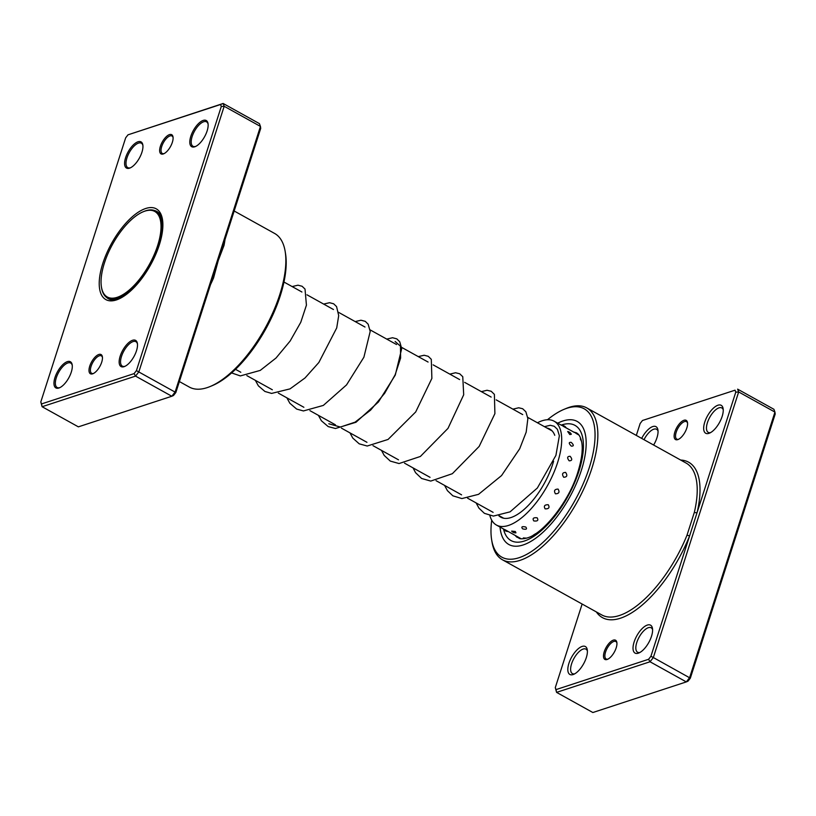 <?xml version="1.0" encoding="UTF-8"?>
<svg xmlns="http://www.w3.org/2000/svg" width="816" height="816" viewBox="0 0 816 816"><rect width="100%" height="100%" fill="white"/><g stroke="black" fill="none" stroke-linecap="round" stroke-linejoin="round"><path stroke-width="1.22" d="M113.485 298.126A48.919 20.981 -61 0 0 155.377 251.838A48.919 20.981 -61 0 0 148.604 210.324A48.919 20.981 -61 0 0 143.239 211.742A48.919 20.981 -61 0 0 112.7 244.035A48.919 20.981 -61 0 0 101.439 287.028A48.919 20.981 -61 0 0 113.485 298.126M101.51 287.467A49.715 21.328 -61 0 0 101.582 287.915A49.715 21.328 -61 0 0 107.539 298.044A49.715 21.328 -61 0 0 113.832 299.186A49.715 21.328 -61 0 0 153.592 258.58A49.715 21.328 -61 0 0 155.815 211.109A49.715 21.328 -61 0 0 149.522 209.957A49.715 21.328 -61 0 0 144.065 211.405A49.715 21.328 -61 0 0 143.647 211.579M223.309 244.8A1.999 1.081 -168.8 0 0 224.012 245.453L218.28 260.457L213.588 277.899A87.853 37.689 119 0 1 210.538 284.57M163.261 153.969A10.985 4.712 119 0 1 160.395 146.248A10.985 4.712 119 0 1 169.473 134.62A10.985 4.712 119 0 1 173.012 136.935A10.985 4.712 119 0 1 170.483 146.584A10.985 4.712 119 0 1 163.628 153.826A10.985 4.712 119 0 1 163.261 153.969M173.084 137.527A9.986 4.284 -61 0 0 172.003 136.007A9.986 4.284 -61 0 0 169.983 135.935A9.986 4.284 -61 0 0 162.455 144.575A9.986 4.284 -61 0 0 162.313 153.459A9.986 4.284 -61 0 0 164.169 153.571M92.616 373.83A10.985 4.712 119 0 1 89.75 366.109A10.985 4.712 119 0 1 98.838 354.481A10.985 4.712 119 0 1 102.377 356.786A10.985 4.712 119 0 1 99.848 366.435A10.985 4.712 119 0 1 92.993 373.687A10.985 4.712 119 0 1 92.616 373.83M102.439 357.377A9.986 4.284 -61 0 0 101.357 355.858A9.986 4.284 -61 0 0 99.338 355.796A9.986 4.284 -61 0 0 91.81 364.436A9.986 4.284 -61 0 0 91.667 373.32A9.986 4.284 -61 0 0 93.534 373.432M194.728 146.809A14.974 6.426 119 0 1 190.822 136.282A14.974 6.426 119 0 1 203.204 120.421A14.974 6.426 119 0 1 208.029 123.573A14.974 6.426 119 0 1 204.581 136.731A14.974 6.426 119 0 1 195.238 146.615A14.974 6.426 119 0 1 194.728 146.809M208.111 124.154A13.974 5.998 -61 0 0 206.54 121.839A13.974 5.998 -61 0 0 203.714 121.747A13.974 5.998 -61 0 0 193.178 133.844A13.974 5.998 -61 0 0 192.974 146.278A13.974 5.998 -61 0 0 195.769 146.38M124.083 366.67A14.974 6.426 119 0 1 120.176 356.143A14.974 6.426 119 0 1 132.559 340.282A14.974 6.426 119 0 1 137.394 343.434A14.974 6.426 119 0 1 133.936 356.592A14.974 6.426 119 0 1 124.593 366.476A14.974 6.426 119 0 1 124.083 366.67M137.465 344.015A13.974 5.998 -61 0 0 135.895 341.69A13.974 5.998 -61 0 0 133.069 341.598A13.974 5.998 -61 0 0 122.533 353.695A13.974 5.998 -61 0 0 122.329 366.129A13.974 5.998 -61 0 0 125.134 366.231M58.885 388.018A14.974 6.426 119 0 1 54.978 377.502A14.974 6.426 119 0 1 67.361 361.641A14.974 6.426 119 0 1 72.185 364.783A14.974 6.426 119 0 1 68.738 377.951A14.974 6.426 119 0 1 59.395 387.835A14.974 6.426 119 0 1 58.885 388.018M72.267 365.374A13.974 5.998 -61 0 0 70.696 363.049A13.974 5.998 -61 0 0 67.871 362.957A13.974 5.998 -61 0 0 57.334 375.054A13.974 5.998 -61 0 0 57.13 387.488A13.974 5.998 -61 0 0 59.925 387.59M129.53 168.167A14.974 6.426 119 0 1 125.613 157.641A14.974 6.426 119 0 1 138.006 141.78A14.974 6.426 119 0 1 142.831 144.932A14.974 6.426 119 0 1 139.383 158.09A14.974 6.426 119 0 1 130.04 167.974A14.974 6.426 119 0 1 129.53 168.167M142.912 145.513A13.974 5.998 -61 0 0 141.341 143.188A13.974 5.998 -61 0 0 138.516 143.096A13.974 5.998 -61 0 0 127.979 155.193A13.974 5.998 -61 0 0 127.775 167.627A13.974 5.998 -61 0 0 130.57 167.729M285.151 251.348L285.518 253.562A85.864 36.832 119 0 1 265.741 329.011A85.864 36.832 119 0 1 212.16 385.682L210.079 386.549A87.853 37.689 -61 0 0 264.914 328.552A87.853 37.689 -61 0 0 285.151 251.348A87.853 37.689 -61 0 0 274.615 233.447L234.172 210.997M179.377 381.551L189.322 387.07A87.853 37.689 -61 0 0 207.101 387.651A87.853 37.689 -61 0 0 210.079 386.549M116.351 299.951A51.918 22.267 119 0 1 102.796 263.476A51.918 22.267 119 0 1 145.738 208.488A51.918 22.267 119 0 1 162.466 219.412A51.918 22.267 119 0 1 150.511 265.037A51.918 22.267 119 0 1 118.116 299.299A51.918 22.267 119 0 1 116.351 299.951M106.57 297.422A49.919 21.41 -61 0 0 108.395 298.738A49.919 21.41 -61 0 0 118.493 299.074A49.919 21.41 -61 0 0 119.167 298.84M41.534 403.93L42.095 406.715L78.367 426.85L171.819 396.25L175.124 392.017L260.457 126.429L260.712 128.387L175.848 392.516L173.512 395.505L171.819 396.25L135.548 376.105L42.095 406.715L40.8 401.951L41.534 403.93L134.089 373.616L136.425 370.627L221.289 106.498L220.555 104.509L128 134.824L125.664 137.822L40.8 401.951M128 134.824L223.145 103.479L224.186 106.284L138.853 371.872L135.548 376.105L134.089 373.616M221.289 106.498L224.186 106.284L260.457 126.429L259.417 123.624L223.145 103.479L220.555 104.509M175.848 392.516L136.425 370.627M162.639 220.555A49.919 21.41 -61 0 0 156.856 211.456A49.919 21.41 -61 0 0 154.775 210.61M212.843 277.389L213.588 277.899M683.961 420.281A10.985 4.712 119 0 1 687.5 422.596A10.985 4.712 119 0 1 684.971 432.245A10.985 4.712 119 0 1 678.116 439.498A10.985 4.712 119 0 1 677.739 439.63A10.985 4.712 119 0 1 674.873 431.919A10.985 4.712 119 0 1 683.961 420.281M687.572 423.188A9.986 4.284 -61 0 0 686.491 421.668A9.986 4.284 -61 0 0 684.461 421.607A9.986 4.284 -61 0 0 676.943 430.246A9.986 4.284 -61 0 0 676.79 439.12A9.986 4.284 -61 0 0 678.657 439.243M613.316 640.142A10.985 4.712 119 0 1 616.855 642.457A10.985 4.712 119 0 1 614.326 652.106A10.985 4.712 119 0 1 607.471 659.348A10.985 4.712 119 0 1 607.104 659.491A10.985 4.712 119 0 1 604.238 651.77A10.985 4.712 119 0 1 613.316 640.142M616.927 643.049A9.986 4.284 -61 0 0 615.845 641.529A9.986 4.284 -61 0 0 613.826 641.458A9.986 4.284 -61 0 0 606.298 650.097A9.986 4.284 -61 0 0 606.155 658.981A9.986 4.284 -61 0 0 608.012 659.093M582.134 646.425A15.973 6.854 119 0 1 587.275 649.781A15.973 6.854 119 0 1 583.603 663.816A15.973 6.854 119 0 1 573.628 674.363A15.973 6.854 119 0 1 573.087 674.567A15.973 6.854 119 0 1 568.915 663.337A15.973 6.854 119 0 1 582.134 646.425M587.398 651.005A13.974 5.998 -61 0 0 585.97 649.148A13.974 5.998 -61 0 0 583.144 649.057A13.974 5.998 -61 0 0 572.608 661.154A13.974 5.998 -61 0 0 572.404 673.588A13.974 5.998 -61 0 0 574.729 673.822M647.333 625.066A15.973 6.854 119 0 1 652.474 628.432A15.973 6.854 119 0 1 648.802 642.467A15.973 6.854 119 0 1 638.826 653.004A15.973 6.854 119 0 1 638.285 653.208A15.973 6.854 119 0 1 634.114 641.988A15.973 6.854 119 0 1 647.333 625.066M652.596 629.646A13.974 5.998 -61 0 0 651.168 627.8A13.974 5.998 -61 0 0 648.343 627.698A13.974 5.998 -61 0 0 637.806 639.805A13.974 5.998 -61 0 0 637.602 652.239A13.974 5.998 -61 0 0 639.928 652.463M641.682 438.396A15.973 6.854 119 0 1 652.769 426.564A15.973 6.854 119 0 1 657.92 429.92A15.973 6.854 119 0 1 653.626 445.036M658.043 431.144A13.974 5.998 -61 0 0 656.615 429.287A13.974 5.998 -61 0 0 653.789 429.196A13.974 5.998 -61 0 0 644.008 439.691M717.968 405.215A15.973 6.854 119 0 1 723.119 408.571A15.973 6.854 119 0 1 719.437 422.606A15.973 6.854 119 0 1 709.471 433.153A15.973 6.854 119 0 1 708.931 433.357A15.973 6.854 119 0 1 704.759 422.127A15.973 6.854 119 0 1 717.968 405.215M723.241 409.795A13.974 5.998 -61 0 0 721.813 407.939A13.974 5.998 -61 0 0 718.988 407.847A13.974 5.998 -61 0 0 708.451 419.944A13.974 5.998 -61 0 0 708.247 432.378A13.974 5.998 -61 0 0 710.573 432.613M491.722 520.19A84.864 36.404 -61 0 0 491.66 539.876A84.864 36.404 -61 0 0 519.007 557.726A84.864 36.404 -61 0 0 589.213 467.843A84.864 36.404 -61 0 0 567.049 408.224A84.864 36.404 -61 0 0 564.172 409.285A84.864 36.404 -61 0 0 547.485 419.75M564.172 409.285L566.243 408.428A86.853 37.261 119 0 1 569.191 407.337A86.853 37.261 119 0 1 586.765 407.908A86.853 37.261 119 0 1 585.48 485.183A86.853 37.261 119 0 1 520.027 560.357A86.853 37.261 119 0 1 502.442 559.786A86.853 37.261 119 0 1 492.028 542.089L491.66 539.876M523.107 544.976A70.38 30.192 -61 0 0 576.157 484.051A70.38 30.192 -61 0 0 577.198 421.444A70.38 30.192 -61 0 0 562.948 420.974A70.38 30.192 -61 0 0 557.705 423.178A70.38 30.192 -61 0 1 562.948 420.974A70.38 30.192 -61 0 1 577.198 421.444A70.38 30.192 -61 0 1 576.157 484.051A70.38 30.192 -61 0 1 523.107 544.976A70.38 30.192 -61 0 1 508.858 544.507A70.38 30.192 -61 0 0 523.107 544.976M582.134 604.034L555.288 687.613L556.022 689.602L648.577 659.287L650.913 656.288L735.777 392.159L735.043 390.181L642.488 420.495L640.152 423.484L636.317 435.418M556.022 689.602L556.583 692.376L592.855 712.521L686.307 681.911L689.612 677.678L774.945 412.09L773.905 409.285L737.633 389.15L738.674 391.955L774.945 412.09L775.2 414.049L690.336 678.178L688 681.176L686.307 681.911L650.036 661.766L556.583 692.376L555.288 687.613M735.777 392.159L738.674 391.955L653.341 657.543L690.336 678.178M650.913 656.288L653.341 657.543L650.036 661.766L648.577 659.287M642.488 420.495L735.043 390.181M502.442 559.786L601.79 614.948A86.853 37.261 -61 0 0 619.375 615.519A86.853 37.261 -61 0 0 687.021 535.143L694.365 512.264A86.853 37.261 -61 0 0 686.113 463.07L586.765 407.908M500.035 527.044A70.38 30.192 -61 0 0 508.858 544.507A70.38 30.192 -61 0 1 500.035 527.044M687.021 535.143L689.581 535.928A88.852 38.117 119 0 1 596.343 611.929M680.666 460.051A88.852 38.117 119 0 1 697.099 512.53A1.999 0.989 13.2 0 1 694.365 512.264M548.25 504.737C544.558 504.665 543.507 506.032 545.119 508.858C548.842 508.99 549.892 507.613 548.25 504.737M558.073 489.09C554.543 489.202 553.666 490.773 555.421 493.802C558.991 493.731 559.878 492.15 558.073 489.09M565.61 472.403C562.346 472.546 561.714 474.157 563.713 477.258C567.038 477.115 567.681 475.493 565.61 472.403M570.149 456.307C567.202 456.307 566.875 457.817 569.17 460.816C572.2 460.775 572.526 459.265 570.149 456.307M580.064 464.406L579.666 466.007M571.231 442.374C568.619 442.109 568.64 443.353 571.282 446.107C573.964 446.301 573.954 445.057 571.231 442.374M582.175 449.667L582.043 452.258M568.742 431.98L567.701 431.542L569.823 434.561L571.322 434.255A5.192 5.192 0 0 0 567.701 431.542M580.961 439.151L580.288 438.896L581.573 441.497M562.948 426.125L566.253 427.951A5.192 5.192 0 0 0 561.683 425.391L554.115 421.189A59.405 25.48 119 0 1 556.471 465.885A59.405 25.48 119 0 1 518.986 519.823A59.405 25.48 119 0 1 496.444 525.055A59.405 25.48 119 0 1 489.886 515.579M574.505 432.511L566.222 427.91M575.668 433.163L578.932 435.061M518.578 537.917A5.192 5.192 0 0 0 519.894 538.07L504.778 529.564M515.314 531.481L511.632 531.114A5.192 5.192 0 0 0 515.936 532.848L515.314 531.481M526.544 538.172L523.342 537.928A5.192 5.192 0 0 0 524.158 538.693M525.779 527.024C522.046 526.198 520.985 526.81 522.607 528.829C526.31 529.768 527.371 529.166 525.779 527.024M535.561 533.735L533.317 535.143M537.132 517.803C533.358 517.415 532.246 518.456 533.807 520.924C537.581 521.404 538.693 520.373 537.132 517.803M545.873 525.198L544.476 526.544M553.605 461.224A50.419 21.624 119 0 1 519.935 512.764A50.419 21.624 119 0 1 500.81 517.201A50.419 21.624 119 0 1 498.851 515.753M537.438 422.77A59.405 25.48 119 0 1 554.115 421.189M546.863 428.002A50.419 21.624 119 0 1 549.76 429.043A50.419 21.624 119 0 1 554.747 435.305M225.032 239.445A87.853 37.689 119 0 1 224.012 245.453M561.173 425.105A65.892 28.264 119 0 1 561.683 424.932A65.892 28.264 119 0 1 578.891 471.23A65.892 28.264 119 0 1 524.382 541.018A65.892 28.264 119 0 1 503.503 528.982M517.966 537.54A59.905 25.694 -61 0 0 518.68 537.968C519.69 539.09 522.536 539.09 527.248 537.948C543.15 533.623 568.477 502.187 577.493 473.311C581.828 459.581 583.185 448.973 581.563 441.487C580.411 436.805 578.84 434.051 576.841 433.235M575.28 432.521A59.905 25.694 -61 0 0 573.699 432.062M328.807 423.779L340.415 427.054L355.072 422.158L370.597 410.132L384.652 393.302L395.138 374.789L400.615 358.04L400.472 346.188L395.128 341.496M158.426 212.558L155.815 211.109M552.167 430.95L527.738 417.384M522.699 414.589L496.199 399.871M491.161 397.076L464.661 382.357M459.622 379.562L433.123 364.854M428.084 362.049L401.574 347.341M396.545 344.536L370.036 329.827M364.997 327.032L338.507 312.314M333.458 309.519L306.959 294.8M301.92 292.006L283.978 282.04M503.707 518.231L499.137 515.702M493.119 512.356L467.599 498.188M461.581 494.843L436.06 480.675M430.042 477.329L404.522 463.162M398.504 459.826L372.983 445.658M366.955 442.313L341.445 428.145M335.417 424.799L309.907 410.632M303.878 407.286L278.368 393.118M272.34 389.773L246.83 375.605M240.802 372.259L235.508 369.322M110.16 299.492L107.539 298.044M101.439 287.028L101.582 287.915M143.239 211.742L144.065 211.405M580.941 439.079A5.192 5.192 0 0 0 580.288 438.896M576.963 433.102A5.192 5.192 0 0 0 574.393 432.449M503.492 528.972A5.192 5.192 0 0 0 508.031 531.481M515.426 535.592A5.192 5.192 0 0 0 517.334 537.418M521.108 538.754L519.782 538.009M504.053 529.278L496.444 525.055M231.611 372.922L240.343 375.921L260.233 370.413L276.002 358.04L290.149 341.017L300.757 322.32L306.428 305.153L305.021 289.078L302.093 286.263L297.993 285.192L292.138 286.569M255.347 380.338L258.397 385.866L264.904 391.456L271.595 393.414L290.047 388.875L305.021 377.961L318.842 362.508L336.712 327.93L338.701 315.598L336.569 306.602L333.642 303.787L329.552 302.705L323.677 304.082M286.885 397.851L289.843 403.257L296.667 409.081L303.44 410.948L323.33 405.419L346.535 384.907L363.895 357.214L370.199 331.48L368.149 324.187L365.242 321.331L360.958 320.219L355.215 321.596M318.424 415.354L321.382 420.76L328.205 426.595L335.437 428.502L355.98 422.27L378.44 401.972L395.281 375.074L401.707 348.585L399.718 341.741L396.811 338.864L392.547 337.732L386.753 339.109M349.962 432.868L352.777 438.07L359.213 443.833L367.2 446.026L388.069 439.447L415.691 411.958L431.878 378.4L431.297 359.315L428.257 356.317L424.157 355.246L418.292 356.623M381.5 450.381L384.224 455.45L390.293 461.091L399.044 463.549L420.383 456.46L447.994 428.369L463.692 394.771L462.764 376.706L459.694 373.779L455.552 372.749L449.83 374.126M413.039 467.894L415.579 472.709L421.607 478.472L430.756 481.073L452.35 473.698L479.176 446.403L494.904 413.63L494.384 394.363L491.191 391.272L487.05 390.262L481.369 391.639M444.577 485.408L447.433 490.671L452.86 495.812L461.887 498.566L478.553 494.333L501.565 475.565L519.721 448.729L526.187 432.123L527.86 418.618L525.871 411.784L522.658 408.734L518.69 407.776L512.907 409.153M476.116 502.921L478.972 508.174L484.398 513.325L493.415 516.079L510.082 511.846L537.356 488.009L555.92 455.379L559.368 435.734L557.43 429.328L554.227 426.268L550.27 425.289L544.445 426.666"/></g></svg>
